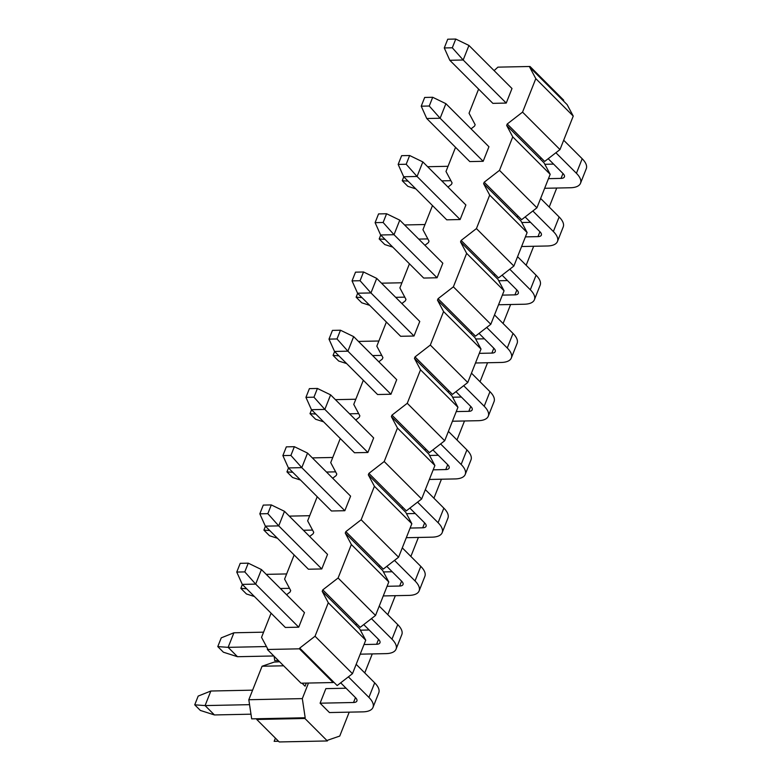 <?xml version="1.0" encoding="UTF-8"?>
<svg xmlns="http://www.w3.org/2000/svg" width="781" height="781" viewBox="0 0 781 781"><rect width="100%" height="100%" fill="white"/><g stroke="black" fill="none" stroke-linecap="round" stroke-linejoin="round"><path stroke-width="1.17" d="M278.505 741.247L274.151 741.335L275.41 738.152M349.214 712.145L339.745 736.063L327.649 740.222L327.366 740.954L279.217 741.95L256.754 719.477L257.037 718.754L305.186 717.749L304.902 718.481L327.366 740.954M364.756 672.919L372.273 653.912M387.806 614.676L395.332 595.678M410.865 556.443L418.391 537.445M433.924 498.21L441.441 479.212M456.983 439.976L464.5 420.979M480.032 381.743L487.559 362.745M503.091 323.51L510.618 304.512M526.15 265.276L533.667 246.279M549.209 207.043L556.726 188.036M304.902 718.481L256.754 719.477M308.475 683.043L302.315 698.614L248.817 699.727L251.687 718.862L257.037 718.754M302.315 698.614L305.186 717.749M248.817 699.727L262.074 666.242L274.17 662.083L279.608 661.761M283.63 665.793L262.074 666.242M274.092 656.245L274.746 660.628L278.397 660.55M348.375 676.854L368.915 697.404A25.968 11.071 -158.4 0 1 372.996 707.381A25.968 11.071 -158.4 0 1 362.892 711.862L329.455 712.555L320.093 703.193L325.862 688.637L346.081 688.217M444.272 47.953L452.297 47.787L455.762 39.05L447.738 39.216L444.272 47.953L449.807 60.283L463.182 60L452.297 47.787M468.942 45.444L511.994 88.517L506.234 103.072L463.182 60L468.942 45.444L455.762 39.05M555.887 152.744L576.427 173.294L582.187 158.738L563.687 140.229M582.187 158.738A25.968 11.071 21.6 0 1 586.267 168.716L580.508 183.271A25.968 11.071 -158.4 0 0 576.427 173.294M427.637 166.724L448.04 166.294M544.835 164.293L553.592 164.108M548.467 178.654L561.041 178.39A8.659 3.69 21.6 0 0 564.409 176.896A8.659 3.69 21.6 0 0 563.052 173.577L548.194 158.709M506.234 103.072L492.86 103.356L449.807 60.283M450.901 180.675L441.773 180.87M544.65 188.289L570.403 187.752A25.968 11.071 -158.4 0 0 580.508 183.271M415.814 188.875L407.858 186.327L402.235 180.714L403.777 176.828M402.235 180.714L408.082 181.143M421.223 106.187L429.247 106.021L432.703 97.283L424.679 97.449L421.223 106.187L426.748 118.517L440.123 118.243L429.247 106.021M445.892 103.678L488.935 146.75L483.175 161.306L440.123 118.243L445.892 103.678L432.703 97.283M532.827 210.987L553.368 231.527L559.137 216.972L540.628 198.462M559.137 216.972A25.968 11.071 21.6 0 1 563.218 226.949L557.449 241.505A25.968 11.071 -158.4 0 0 553.368 231.527M404.578 224.957L424.981 224.528M521.786 222.526L530.533 222.341M525.418 236.887L537.992 236.623A8.659 3.69 21.6 0 0 541.36 235.13A8.659 3.69 21.6 0 0 539.993 231.811L525.135 216.942M483.175 161.306L469.801 161.589L426.748 118.517M427.842 238.908L418.723 239.103M521.601 246.523L547.344 245.986A25.968 11.071 -158.4 0 0 557.449 241.505M392.755 247.108L384.799 244.56L379.185 238.947L380.718 235.061M379.185 238.947L385.023 239.376M398.164 164.42L406.188 164.254L409.644 155.517L401.619 155.683L398.164 164.42L403.689 176.75L417.064 176.477L406.188 164.254M422.833 161.911L465.886 204.983L460.116 219.539L417.064 176.477L422.833 161.911L409.644 155.517M509.778 269.22L530.309 289.761L536.078 275.205L517.569 256.695M536.078 275.205A25.968 11.071 21.6 0 1 540.159 285.182L534.399 299.738A25.968 11.071 -158.4 0 0 530.309 289.761M381.519 283.191L401.922 282.771M498.727 280.76L507.474 280.574M502.359 295.12L514.933 294.867A8.659 3.69 21.6 0 0 518.301 293.363A8.659 3.69 21.6 0 0 516.934 290.044L502.085 275.176M460.116 219.539L446.742 219.822L403.689 176.75M404.792 297.151L395.664 297.336M498.542 304.756L524.285 304.229A25.968 11.071 -158.4 0 0 534.399 299.738M369.696 305.342L361.74 302.794L356.126 297.18L357.659 293.305M356.126 297.18L361.964 297.61M375.105 222.653L383.129 222.487L386.585 213.75L378.56 213.916L375.105 222.653L380.64 234.983L394.014 234.71L383.129 222.487M399.774 220.144L442.827 263.217L437.067 277.772L394.014 234.71L399.774 220.144L386.585 213.75M486.719 327.454L507.26 347.994L513.019 333.438L494.519 314.928M513.019 333.438A25.968 11.071 21.6 0 1 517.1 343.415L511.34 357.971A25.968 11.071 -158.4 0 0 507.26 347.994M358.469 341.424L378.873 341.004M475.668 338.993L484.425 338.808M479.3 353.354L491.874 353.1A8.659 3.69 21.6 0 0 495.242 351.596A8.659 3.69 21.6 0 0 493.885 348.277L479.026 333.419M437.067 277.772L423.692 278.056L380.64 234.983M381.733 355.384L372.605 355.57M475.483 362.989L501.236 362.462A25.968 11.071 -158.4 0 0 511.34 357.971M346.637 363.575L338.681 361.027L333.067 355.414L334.6 351.538M333.067 355.414L338.915 355.843M352.046 280.887L360.07 280.721L363.536 271.983L355.511 272.159L352.046 280.887L357.581 293.217L370.955 292.943L360.07 280.721M376.715 278.387L419.768 321.45L414.008 336.015L370.955 292.943L376.715 278.387L363.536 271.983M463.66 385.687L484.2 406.237L489.96 391.671L471.46 373.162M489.96 391.671A25.968 11.071 21.6 0 1 494.041 401.649L488.281 416.205A25.968 11.071 -158.4 0 0 484.2 406.237M335.41 399.657L355.814 399.237M452.609 397.226L461.366 397.051M456.241 411.587L468.815 411.333A8.659 3.69 21.6 0 0 472.183 409.84A8.659 3.69 21.6 0 0 470.826 406.51L455.967 391.652M414.008 336.015L400.633 336.289L357.581 293.217M358.674 413.618L349.546 413.803M452.424 421.232L478.177 420.695A25.968 11.071 -158.4 0 0 488.281 416.205M323.578 421.808L315.622 419.27L310.008 413.647L311.551 409.771M310.008 413.647L315.856 414.076M328.996 339.12L337.011 338.954L340.477 330.226L332.452 330.392L328.996 339.12L334.522 351.45L347.896 351.177L337.011 338.954M353.666 336.621L396.709 379.683L390.949 394.249L347.896 351.177L353.666 336.621L340.477 330.226M440.601 443.92L461.141 464.47L466.911 449.905L448.401 431.395M466.911 449.905A25.968 11.071 21.6 0 1 470.992 459.882L465.222 474.448A25.968 11.071 -158.4 0 0 461.141 464.47M312.351 457.891L332.755 457.471M429.56 455.46L438.307 455.284M433.182 469.83L445.756 469.566A8.659 3.69 21.6 0 0 449.134 468.073A8.659 3.69 21.6 0 0 447.767 464.744L432.908 449.885M390.949 394.249L377.574 394.522L334.522 351.45M335.615 471.851L326.497 472.036M429.374 479.466L455.118 478.929A25.968 11.071 -158.4 0 0 465.222 474.448M300.529 480.042L292.572 477.503L286.959 471.88L288.492 468.004M286.959 471.88L292.797 472.31M305.937 397.363L313.962 397.187L317.418 388.46L309.393 388.626L305.937 397.363L311.463 409.693L324.837 409.41L313.962 397.187M330.607 394.854L373.66 437.926L367.89 452.482L324.837 409.41L330.607 394.854L317.418 388.46M417.542 502.154L438.082 522.704L443.852 508.148L425.342 489.628M443.852 508.148A25.968 11.071 21.6 0 1 447.933 518.115L442.173 532.681A25.968 11.071 -158.4 0 0 438.082 522.704M289.292 516.124L309.696 515.704M406.501 513.693L415.248 513.517M410.132 528.063L422.706 527.8A8.659 3.69 21.6 0 0 426.075 526.306A8.659 3.69 21.6 0 0 424.708 522.977L409.859 508.119M367.89 452.482L354.515 452.755L311.463 409.693M312.566 530.084L303.438 530.27M406.315 537.699L432.059 537.162A25.968 11.071 -158.4 0 0 442.173 532.681M277.47 538.275L269.513 535.737L263.9 530.114L265.433 526.238M263.9 530.114L269.738 530.543M282.878 455.596L290.903 455.43L294.359 446.693L286.334 446.859L282.878 455.596L288.414 467.926L301.788 467.643L290.903 455.43M307.548 453.087L350.601 496.16L344.831 510.715L301.788 467.643L307.548 453.087L294.359 446.693M394.493 560.387L415.033 580.937L420.793 566.381L402.293 547.862M420.793 566.381A25.968 11.071 21.6 0 1 424.874 576.349L419.114 590.914A25.968 11.071 -158.4 0 0 415.033 580.937M266.243 574.357L286.647 573.937M383.442 571.926L392.199 571.751M387.073 586.297L399.647 586.033A8.659 3.69 21.6 0 0 403.016 584.539A8.659 3.69 21.6 0 0 401.659 581.21L386.8 566.352M344.831 510.715L331.466 510.989L288.414 467.926M289.507 588.318L280.379 588.503M383.256 595.932L409.01 595.395A25.968 11.071 -158.4 0 0 419.114 590.914M254.411 596.518L246.454 593.97L240.841 588.347L242.374 584.471M240.841 588.347L246.689 588.786M259.819 513.83L267.844 513.664L271.3 504.926L263.275 505.092L259.819 513.83L265.355 526.16L278.729 525.877L267.844 513.664M284.489 511.321L327.542 554.393L321.782 568.949L278.729 525.877L284.489 511.321L271.3 504.926M371.434 618.62L391.974 639.17L397.734 624.615L379.234 606.105M397.734 624.615A25.968 11.071 21.6 0 1 401.815 634.592L396.055 649.148A25.968 11.071 -158.4 0 0 391.974 639.17M266.448 646.551L228.13 647.351L233.9 632.786L263.587 632.171M360.383 630.169L369.14 629.984M364.014 644.53L376.588 644.266A8.659 3.69 21.6 0 0 379.956 642.773A8.659 3.69 21.6 0 0 378.6 639.444L363.741 624.585M321.782 568.949L308.407 569.222L265.355 526.16M237.492 656.714L223.395 652.203L217.782 646.59L228.13 647.351L237.492 656.714L273.799 655.962M360.197 654.166L385.951 653.629A25.968 11.071 -158.4 0 0 396.055 649.148M217.782 646.59L221.248 637.852L233.9 632.786M236.76 572.063L244.785 571.897L248.251 563.16L240.226 563.326L236.76 572.063L242.295 584.393L255.67 584.11L244.785 571.897M261.43 569.554L304.483 612.626L298.723 627.182L255.67 584.11L261.43 569.554L248.251 563.16M368.915 697.404L374.685 682.848L356.175 664.338M374.685 682.848A25.968 11.071 21.6 0 1 378.765 692.825L372.996 707.381M249.559 704.657L205.081 705.585L210.841 691.019L252.605 690.16M320.093 703.193L353.529 702.5A8.659 3.69 21.6 0 0 356.897 701.006A8.659 3.69 21.6 0 0 355.54 697.687L340.682 682.819M298.723 627.182L285.348 627.465L242.295 584.393M214.433 714.947L200.346 710.437L194.733 704.823L205.081 705.585L214.433 714.947L250.984 714.185M194.733 704.823L198.189 696.086L210.841 691.019M365.733 640.195L328.293 602.747L322.211 591.324L359.641 628.773L365.733 640.195L352.475 673.681L337.167 685.552L333.419 681.803L333.136 682.535L301.036 683.199L267.336 649.489L299.435 648.826L333.136 682.535M328.293 602.747L315.036 636.232L352.475 673.681M315.036 636.232L299.728 648.103L333.419 681.803M535.805 78.637L529.713 67.215L563.413 100.915L567.152 104.664L573.244 116.086L535.805 78.637L522.548 112.122L559.987 149.571L573.244 116.086M559.987 149.571L544.669 161.442L540.93 157.694L540.354 159.148L506.664 125.448L507.24 123.994L522.548 112.122M507.24 123.994L540.93 157.694M322.211 591.324L322.787 589.87L360.217 627.319L375.534 615.448L338.095 577.999L351.352 544.513L345.261 533.091L345.837 531.627L383.276 569.085L398.583 557.214L361.154 519.765L374.411 486.28L368.32 474.848L368.896 473.393L406.335 510.852L421.642 498.981L384.203 461.532L397.461 428.047L391.379 416.615L391.955 415.16L429.394 452.609L444.701 440.748L407.262 403.289L420.52 369.803L414.438 358.381L415.014 356.927L452.443 394.376L467.76 382.514L430.321 345.056L443.579 311.57L437.487 300.148L438.063 298.693L475.502 336.142L490.81 324.271L453.38 286.822L466.638 253.337L460.546 241.915L461.122 240.46L498.561 277.909L513.869 266.038L476.43 228.589L489.687 195.104L483.605 183.681L484.181 182.227L521.62 219.676L536.928 207.805L499.489 170.356L512.746 136.87L506.664 125.448M512.746 136.87L550.185 174.319L544.093 162.897L540.354 159.148M484.181 182.227L499.489 170.356M483.605 183.681L517.295 217.382L517.871 215.927M489.687 195.104L527.126 232.553L521.044 221.13L517.295 217.382M461.122 240.46L476.43 228.589M460.546 241.915L494.236 275.625L494.812 274.16M466.638 253.337L504.067 290.796L497.985 279.364L494.236 275.625M438.063 298.693L453.38 286.822M437.487 300.148L471.187 333.858L471.763 332.403M443.579 311.57L481.018 349.029L474.926 337.597L471.187 333.858M415.014 356.927L430.321 345.056M414.438 358.381L448.128 392.091L448.704 390.637M420.52 369.803L457.959 407.262L451.867 395.83L448.128 392.091M391.955 415.16L407.262 403.289M391.379 416.615L425.069 450.325L425.645 448.87M397.461 428.047L434.9 465.496L428.818 454.073L425.069 450.325M368.896 473.393L384.203 461.532M368.32 474.848L402.01 508.558L402.586 507.103M374.411 486.28L411.841 523.729L405.759 512.307L402.01 508.558M345.837 531.627L361.154 519.765M345.261 533.091L378.961 566.791L379.537 565.337M351.352 544.513L388.792 581.962L382.7 570.54L378.961 566.791M322.787 589.87L338.095 577.999M356.478 623.57L355.902 625.025M375.534 615.448L388.792 581.962M398.583 557.214L411.841 523.729M421.642 498.981L434.9 465.496M444.701 440.748L457.959 407.262M467.76 382.514L481.018 349.029M490.81 324.271L504.067 290.796M513.869 266.038L527.126 232.553M536.928 207.805L550.185 174.319M299.435 648.826L299.728 648.103M271.095 613.202L261.537 637.345L267.629 648.767L267.336 649.489M306.298 683.092L305.068 686.216L302.032 683.18M294.154 554.969L284.596 579.102L290.688 590.534L290.112 591.988L286.588 594.722M317.213 496.736L307.655 520.868L313.737 532.3L313.161 533.755L309.647 536.479M340.262 438.502L330.714 462.635L336.796 474.057L336.22 475.522L332.696 478.245M363.321 380.269L353.764 404.402L359.856 415.824L359.28 417.279L355.755 420.012M386.38 322.036L376.823 346.168L382.915 357.591L382.339 359.045L378.814 361.779M409.439 263.793L399.882 287.935L405.964 299.357L405.388 300.812L401.873 303.545M432.489 205.559L422.941 229.702L429.023 241.124L428.447 242.579L424.923 245.312M455.548 147.326L445.99 171.469L452.082 182.891L451.506 184.345L447.982 187.079M478.607 89.093L469.049 113.225L475.141 124.657L474.565 126.112L471.041 128.845M529.713 67.215L530.006 66.483L497.907 67.146L494.1 70.602M530.006 66.483L563.697 100.193L563.413 100.915M561.041 178.39L562.984 173.499M537.992 236.623L539.925 231.732M514.933 294.867L516.866 289.966M491.874 353.1L493.807 348.209M468.815 411.333L470.758 406.442M445.756 469.566L447.698 464.675M422.706 527.8L424.639 522.909M399.647 586.033L401.58 581.142M376.588 644.266L378.531 639.375M353.529 702.5L355.472 697.609"/></g></svg>
